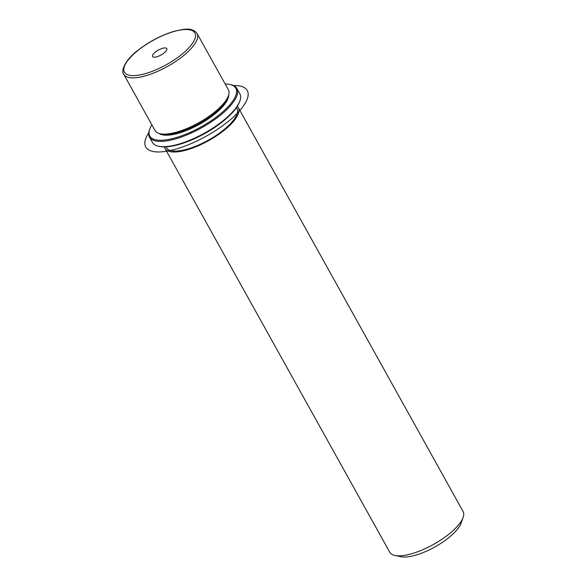 <?xml version="1.0" encoding="UTF-8"?>
<svg xmlns="http://www.w3.org/2000/svg" width="586" height="586" viewBox="0 0 586 586"><rect width="100%" height="100%" fill="white"/><g stroke="black" fill="none" stroke-linecap="round" stroke-linejoin="round"><path stroke-width="0.88" d="M123.734 74.29L155.056 130.561A41.95 14.416 -29.1 0 0 160.168 133.755A41.95 14.416 -29.1 0 0 177.477 131.879A41.95 14.416 -29.1 0 0 228.394 95.782A41.95 14.416 -29.1 0 0 228.372 89.761L197.05 33.49C192.032 27.117 184.59 28.89 173.624 31.454C161.15 35.321 149.401 41.481 138.384 49.942C126.312 58.637 120.423 70.423 123.734 74.29A41.95 14.416 -29.1 0 0 146.156 75.616A41.95 14.416 -29.1 0 0 183.982 55.282A41.95 14.416 -29.1 0 0 197.05 33.49M160.168 133.755L162.117 134.172A40.339 13.866 -29.1 0 0 178.759 132.37A40.339 13.866 -29.1 0 0 227.72 97.657L228.394 95.782M159.194 133.513A40.339 13.866 -29.1 0 0 179.133 133.029A40.339 13.866 -29.1 0 0 228.694 94.822M165.97 146.852L166.417 147.65A40.339 13.866 -29.1 0 0 187.974 148.917A40.339 13.866 -29.1 0 0 224.343 129.367A40.339 13.866 -29.1 0 0 236.905 108.417L236.458 107.612M164.446 146.896A41.95 14.416 -29.1 0 0 165.003 148.434A41.95 14.416 -29.1 0 0 187.425 149.76A41.95 14.416 -29.1 0 0 225.251 129.425A41.95 14.416 -29.1 0 0 238.319 107.634A41.95 14.416 -29.1 0 0 237.301 106.344M165.003 148.434L389.771 552.254A41.95 14.416 -29.1 0 0 394.876 555.447A41.95 14.416 -29.1 0 0 412.185 553.572A41.95 14.416 -29.1 0 0 463.101 517.475A41.95 14.416 -29.1 0 0 463.079 511.453L238.319 107.634M394.876 555.447L400.729 556.7A37.108 12.753 -29.1 0 0 416.045 555.045A37.108 12.753 -29.1 0 0 461.079 523.108L463.101 517.475M152.521 56.505A8.153 2.805 150.9 0 1 158.33 50.096A8.153 2.805 150.9 0 1 166.783 48.601A8.153 2.805 150.9 0 1 166.79 48.623A8.153 2.805 150.9 0 1 160.989 55.033A8.153 2.805 150.9 0 1 152.536 56.534A8.153 2.805 150.9 0 1 152.521 56.505M151.862 124.825A49.209 16.913 -29.1 0 0 149.789 129.015A49.209 16.913 -29.1 0 0 176.115 137.629A49.209 16.913 -29.1 0 0 226.328 108.52A49.209 16.913 -29.1 0 0 229.829 84.465A49.209 16.913 -29.1 0 0 225.178 84.018M149.789 129.015L149.452 129.953A50.022 17.192 -29.1 0 0 149.481 137.131A50.022 17.192 -29.1 0 0 176.21 138.706A50.022 17.192 -29.1 0 0 221.31 114.46A50.022 17.192 -29.1 0 0 236.891 88.479A50.022 17.192 -29.1 0 0 230.803 84.67L229.829 84.465M149.481 137.131L152.426 142.427A50.022 17.192 -29.1 0 0 158.52 146.236L159.495 146.449A49.209 16.913 -29.1 0 0 179.807 144.251A49.209 16.913 -29.1 0 0 239.535 101.898L239.872 100.96A50.022 17.192 -29.1 0 0 239.842 93.775L236.891 88.479M158.52 146.236A50.022 17.192 -29.1 0 0 179.162 144.002A50.022 17.192 -29.1 0 0 239.872 100.96M233.587 85.578A58.087 19.961 150.9 0 1 236.7 85.629A58.087 19.961 150.9 0 1 228.972 120.848A58.087 19.961 150.9 0 1 156.301 151.899A58.087 19.961 150.9 0 1 148.756 132.795M173.346 31.681A40.339 13.866 -29.1 0 0 126.488 62.328A40.339 13.866 -29.1 0 0 145.965 73.455A40.339 13.866 -29.1 0 0 192.831 42.8A40.339 13.866 -29.1 0 0 173.346 31.681"/></g></svg>
